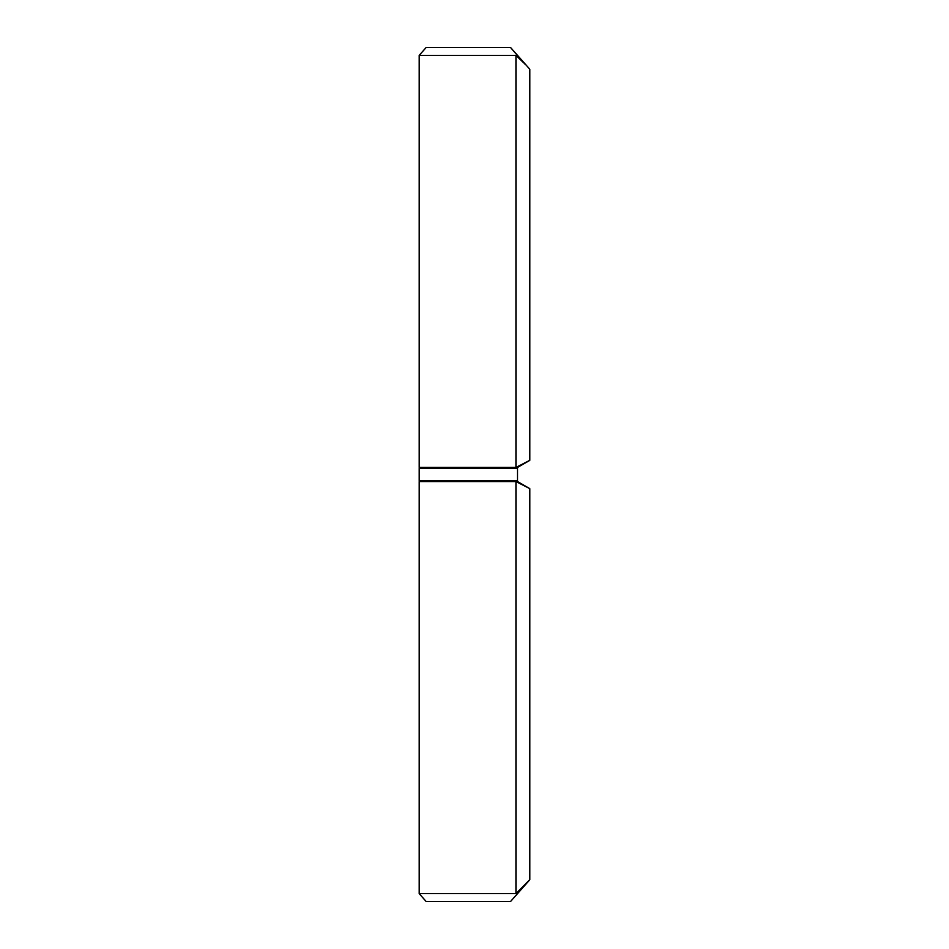 <?xml version="1.0" encoding="UTF-8"?>
<svg xmlns="http://www.w3.org/2000/svg" width="949" height="949" viewBox="0 0 949 949"><rect width="100%" height="100%" fill="white"/><g stroke="black" fill="none" stroke-linecap="round" stroke-linejoin="round"><path stroke-width="1.42" d="M515.948 55.362L515.948 467.454L522.923 464.025L515.948 467.454L515.948 55.362L522.994 62.16L515.948 55.362L419.197 55.362L426.196 47.45L419.197 55.362L515.948 55.362L523.018 62.171L518.391 57.628M529.803 460.36L515.948 468.355L529.803 460.36L522.923 464.025L529.803 460.312L529.803 69.241L510.515 47.45L524.785 63.986M420.763 468.355L419.197 467.454L420.763 468.355M515.948 467.454L419.197 467.454L515.948 467.454L529.803 460.312L529.803 69.241M510.515 47.45L426.196 47.45L510.515 47.45M419.197 468.355L419.197 480.645L517.513 480.645L517.513 468.355L419.197 468.355L517.513 468.355L517.513 480.645L419.197 480.645L419.197 468.355M529.803 488.64L529.803 879.759L510.515 901.55L426.196 901.55L419.197 893.638L426.196 901.55L510.515 901.55L529.803 879.759L515.948 893.638L419.197 893.638L515.948 893.638L529.803 879.664L529.803 488.64L515.948 480.645L529.803 488.64L515.948 481.546L522.923 484.975L515.948 481.546L515.948 893.638L515.948 481.546L419.197 481.546L515.948 481.546M420.763 480.645L419.197 481.546L420.763 480.645M518.901 890.897L522.863 886.983M419.197 55.362L419.197 467.454M419.197 893.638L419.197 481.546"/></g></svg>
